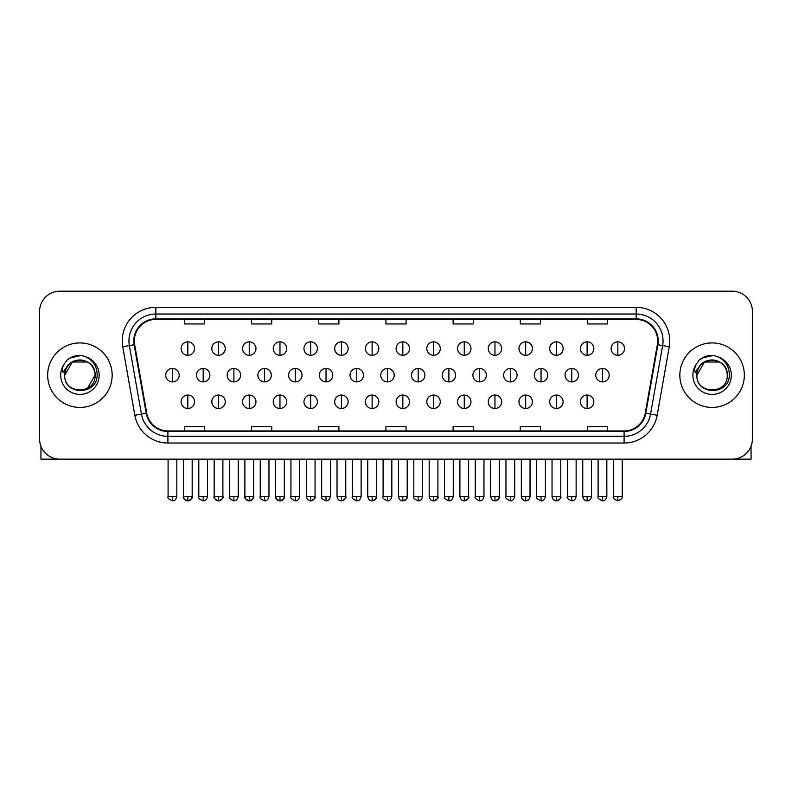 <?xml version="1.0" encoding="UTF-8"?>
<svg xmlns="http://www.w3.org/2000/svg" width="792" height="792" viewBox="0 0 792 792"><rect width="100%" height="100%" fill="white"/><g stroke="black" fill="none" stroke-linecap="round" stroke-linejoin="round"><path stroke-width="1.19" d="M47.659 375.17A32.244 32.244 0 0 0 79.913 407.425A32.244 32.244 0 0 0 112.157 375.17A32.244 32.244 0 0 0 79.913 342.926A32.244 32.244 0 0 0 47.659 375.17A32.244 32.244 0 0 0 79.913 407.425A32.244 32.244 0 0 0 112.157 375.17A32.244 32.244 0 0 0 79.913 342.926A32.244 32.244 0 0 0 47.659 375.17M679.843 375.17A32.244 32.244 0 0 0 712.087 407.425A32.244 32.244 0 0 0 744.341 375.17A32.244 32.244 0 0 0 712.087 342.926A32.244 32.244 0 0 0 679.843 375.17A32.244 32.244 0 0 0 712.087 407.425A32.244 32.244 0 0 0 744.341 375.17A32.244 32.244 0 0 0 712.087 342.926A32.244 32.244 0 0 0 679.843 375.17M134.323 340.906A21.503 21.503 0 0 1 155.826 319.414L636.174 319.414A21.503 21.503 0 0 1 657.35 344.649L645.262 413.167A21.503 21.503 0 0 1 624.096 430.937L167.904 430.937A21.503 21.503 0 0 1 146.738 413.167L134.65 344.649A21.503 21.503 0 0 1 134.323 340.906M133.789 340.906A22.037 22.037 0 0 0 134.125 344.738L146.203 413.266A22.037 22.037 0 0 0 167.904 431.472L624.096 431.472A22.037 22.037 0 0 0 645.797 413.266L657.875 344.738A22.037 22.037 0 0 0 636.174 318.879L155.826 318.879A22.037 22.037 0 0 0 133.789 340.906M122.74 346.748A33.591 33.591 0 0 1 155.826 307.316L636.174 307.316A33.591 33.591 0 0 1 669.26 346.748L657.172 415.265A33.591 33.591 0 0 1 624.096 443.025L167.904 443.025A33.591 33.591 0 0 1 134.828 415.265L122.74 346.748L129.363 345.579A26.869 26.869 0 0 1 155.826 314.038L636.174 314.038A26.869 26.869 0 0 1 662.637 345.579L650.559 414.107A26.869 26.869 0 0 1 624.096 436.313L167.904 436.313A26.869 26.869 0 0 1 141.441 414.107L129.363 345.579A26.869 26.869 0 0 1 128.947 340.906M752.4 311.355A20.156 20.156 0 0 0 732.244 291.199L59.756 291.199A20.156 20.156 0 0 0 39.6 311.355L39.6 438.996A20.156 20.156 0 0 0 59.756 459.152L732.244 459.152A20.156 20.156 0 0 0 752.4 438.996L752.4 311.355L752.4 438.996M645.797 413.266L650.559 414.107L662.637 345.579L669.26 346.748M385.922 319.414L385.922 323.958L406.078 323.958L406.078 319.414M318.74 319.414L318.74 323.958L338.897 323.958L338.897 319.414M251.559 319.414L251.559 323.958L271.715 323.958L271.715 319.414M184.378 319.414L184.378 323.958L204.534 323.958L204.534 319.414M453.103 319.414L453.103 323.958L473.26 323.958L473.26 319.414M520.285 319.414L520.285 323.958L540.441 323.958L540.441 319.414M587.466 319.414L587.466 323.958L607.622 323.958L607.622 319.414M406.078 430.937L406.078 426.383L385.922 426.383L385.922 430.937M338.897 430.937L338.897 426.383L318.74 426.383L318.74 430.937M271.715 430.937L271.715 426.383L251.559 426.383L251.559 430.937M204.534 430.937L204.534 426.383L184.378 426.383L184.378 430.937M473.26 430.937L473.26 426.383L453.103 426.383L453.103 430.937M540.441 430.937L540.441 426.383L520.285 426.383L520.285 430.937M607.622 430.937L607.622 426.383L587.466 426.383L587.466 430.937M39.6 311.355L39.6 438.996M732.244 291.199L59.756 291.199M59.756 459.152L732.244 459.152M187.813 341.847A6.722 6.722 0 0 0 181.101 348.569A6.722 6.722 0 0 0 187.813 355.291A6.722 6.722 0 0 0 194.535 348.569A6.722 6.722 0 0 0 187.813 341.847L187.813 355.291A6.722 6.722 0 0 0 194.535 348.569A6.722 6.722 0 0 0 187.813 341.847M172.458 368.458A6.722 6.722 0 0 0 165.736 375.17A6.722 6.722 0 0 0 172.458 381.892A6.722 6.722 0 0 0 179.18 375.17A6.722 6.722 0 0 0 172.458 368.458L172.458 381.892A6.722 6.722 0 0 0 179.18 375.17A6.722 6.722 0 0 0 172.458 368.458M187.813 395.06A6.722 6.722 0 0 0 181.101 401.782A6.722 6.722 0 0 0 187.813 408.494A6.722 6.722 0 0 0 194.535 401.782A6.722 6.722 0 0 0 187.813 395.06L187.813 408.494A6.722 6.722 0 0 0 194.535 401.782A6.722 6.722 0 0 0 187.813 395.06M218.533 341.847A6.722 6.722 0 0 0 211.81 348.569A6.722 6.722 0 0 0 218.533 355.291A6.722 6.722 0 0 0 225.255 348.569A6.722 6.722 0 0 0 218.533 341.847L218.533 355.291A6.722 6.722 0 0 0 225.255 348.569A6.722 6.722 0 0 0 218.533 341.847M249.252 341.847A6.722 6.722 0 0 0 242.53 348.569A6.722 6.722 0 0 0 249.252 355.291A6.722 6.722 0 0 0 255.965 348.569A6.722 6.722 0 0 0 249.252 341.847L249.252 355.291A6.722 6.722 0 0 0 255.965 348.569A6.722 6.722 0 0 0 249.252 341.847M279.962 341.847A6.722 6.722 0 0 0 273.25 348.569A6.722 6.722 0 0 0 279.962 355.291A6.722 6.722 0 0 0 286.684 348.569A6.722 6.722 0 0 0 279.962 341.847L279.962 355.291A6.722 6.722 0 0 0 286.684 348.569A6.722 6.722 0 0 0 279.962 341.847M310.682 341.847A6.722 6.722 0 0 0 303.96 348.569A6.722 6.722 0 0 0 310.682 355.291A6.722 6.722 0 0 0 317.394 348.569A6.722 6.722 0 0 0 310.682 341.847L310.682 355.291A6.722 6.722 0 0 0 317.394 348.569A6.722 6.722 0 0 0 310.682 341.847M203.178 368.458A6.722 6.722 0 0 0 196.456 375.17A6.722 6.722 0 0 0 203.178 381.892A6.722 6.722 0 0 0 209.89 375.17A6.722 6.722 0 0 0 203.178 368.458L203.178 381.892A6.722 6.722 0 0 0 209.89 375.17A6.722 6.722 0 0 0 203.178 368.458M233.887 368.458A6.722 6.722 0 0 0 227.175 375.17A6.722 6.722 0 0 0 233.887 381.892A6.722 6.722 0 0 0 240.61 375.17A6.722 6.722 0 0 0 233.887 368.458L233.887 381.892A6.722 6.722 0 0 0 240.61 375.17A6.722 6.722 0 0 0 233.887 368.458M264.607 368.458A6.722 6.722 0 0 0 257.885 375.17A6.722 6.722 0 0 0 264.607 381.892A6.722 6.722 0 0 0 271.319 375.17A6.722 6.722 0 0 0 264.607 368.458L264.607 381.892A6.722 6.722 0 0 0 271.319 375.17A6.722 6.722 0 0 0 264.607 368.458M218.533 395.06A6.722 6.722 0 0 0 211.81 401.782A6.722 6.722 0 0 0 218.533 408.494A6.722 6.722 0 0 0 225.255 401.782A6.722 6.722 0 0 0 218.533 395.06L218.533 408.494A6.722 6.722 0 0 0 225.255 401.782A6.722 6.722 0 0 0 218.533 395.06M249.252 395.06A6.722 6.722 0 0 0 242.53 401.782A6.722 6.722 0 0 0 249.252 408.494A6.722 6.722 0 0 0 255.965 401.782A6.722 6.722 0 0 0 249.252 395.06L249.252 408.494A6.722 6.722 0 0 0 255.965 401.782A6.722 6.722 0 0 0 249.252 395.06M279.962 395.06A6.722 6.722 0 0 0 273.25 401.782A6.722 6.722 0 0 0 279.962 408.494A6.722 6.722 0 0 0 286.684 401.782A6.722 6.722 0 0 0 279.962 395.06L279.962 408.494A6.722 6.722 0 0 0 286.684 401.782A6.722 6.722 0 0 0 279.962 395.06M310.682 395.06A6.722 6.722 0 0 0 303.96 401.782A6.722 6.722 0 0 0 310.682 408.494A6.722 6.722 0 0 0 317.394 401.782A6.722 6.722 0 0 0 310.682 395.06L310.682 408.494A6.722 6.722 0 0 0 317.394 401.782A6.722 6.722 0 0 0 310.682 395.06M65.429 370.607L64.706 375.17C63.875 395.802 97.238 395.426 97.129 375.17C97.188 366.795 93.446 360.707 85.912 356.915L81.368 355.42C75.893 355.103 71.062 356.707 66.884 360.251L64.152 364.181C62.479 366.993 62.113 369.725 63.053 372.379L67.944 365.122C72.498 360.568 77.923 359.063 84.209 360.608A15.187 15.187 0 0 0 65.429 370.607M84.209 360.608C90.991 363.023 94.624 367.874 95.099 375.17C96.03 394.762 63.796 394.762 64.726 375.17C63.796 355.578 96.03 355.578 95.099 375.17L87.506 388.327M64.726 375.17L72.319 362.023L87.506 362.023M67.449 359.776L72.686 356.737M73.983 356.271L79.616 355.37M81.249 355.41L70.003 358.024L66.934 360.212L70.003 358.024L80.061 355.37L70.003 358.024L66.934 360.212L70.003 358.024L80.061 355.37M697.603 370.607L696.881 375.17C696.049 395.802 729.422 395.426 729.303 375.17C729.373 366.795 725.63 360.707 718.087 356.915L713.552 355.42C708.078 355.103 703.246 356.707 699.069 360.251L696.326 364.181C694.663 366.993 694.297 369.725 695.227 372.379L700.128 365.122C704.682 360.568 710.107 359.063 716.394 360.608A15.187 15.187 0 0 0 697.603 370.607M727.274 375.17C728.204 394.762 695.97 394.762 696.901 375.17C695.97 355.578 728.204 355.578 727.274 375.17C726.808 367.874 723.175 363.023 716.394 360.608M696.901 375.17L704.494 362.023L719.681 362.023M699.633 359.776L704.86 356.737M706.167 356.271L711.8 355.37M713.434 355.41L702.187 358.024L699.108 360.212L702.187 358.024L712.246 355.37L702.187 358.024L699.108 360.212L702.187 358.024L712.246 355.37M40.946 446.233L40.946 459.152L118.879 459.152M751.054 446.233L751.054 459.152L673.121 459.152M295.317 368.458A6.722 6.722 0 0 0 288.605 375.17A6.722 6.722 0 0 0 295.317 381.892A6.722 6.722 0 0 0 302.039 375.17A6.722 6.722 0 0 0 295.317 368.458L295.317 381.892A6.722 6.722 0 0 0 302.039 375.17A6.722 6.722 0 0 0 295.317 368.458M341.392 341.847A6.722 6.722 0 0 0 334.679 348.569A6.722 6.722 0 0 0 341.392 355.291A6.722 6.722 0 0 0 348.114 348.569A6.722 6.722 0 0 0 341.392 341.847L341.392 355.291A6.722 6.722 0 0 0 348.114 348.569A6.722 6.722 0 0 0 341.392 341.847M372.111 341.847A6.722 6.722 0 0 0 365.389 348.569A6.722 6.722 0 0 0 372.111 355.291A6.722 6.722 0 0 0 378.823 348.569A6.722 6.722 0 0 0 372.111 341.847L372.111 355.291A6.722 6.722 0 0 0 378.823 348.569A6.722 6.722 0 0 0 372.111 341.847M402.821 341.847A6.722 6.722 0 0 0 396.109 348.569A6.722 6.722 0 0 0 402.821 355.291A6.722 6.722 0 0 0 409.543 348.569A6.722 6.722 0 0 0 402.821 341.847L402.821 355.291A6.722 6.722 0 0 0 409.543 348.569A6.722 6.722 0 0 0 402.821 341.847M433.541 341.847A6.722 6.722 0 0 0 426.819 348.569A6.722 6.722 0 0 0 433.541 355.291A6.722 6.722 0 0 0 440.263 348.569A6.722 6.722 0 0 0 433.541 341.847L433.541 355.291A6.722 6.722 0 0 0 440.263 348.569A6.722 6.722 0 0 0 433.541 341.847M326.037 368.458A6.722 6.722 0 0 0 319.315 375.17A6.722 6.722 0 0 0 326.037 381.892A6.722 6.722 0 0 0 332.759 375.17A6.722 6.722 0 0 0 326.037 368.458L326.037 381.892A6.722 6.722 0 0 0 332.759 375.17A6.722 6.722 0 0 0 326.037 368.458M356.756 368.458A6.722 6.722 0 0 0 350.034 375.17A6.722 6.722 0 0 0 356.756 381.892A6.722 6.722 0 0 0 363.469 375.17A6.722 6.722 0 0 0 356.756 368.458L356.756 381.892A6.722 6.722 0 0 0 363.469 375.17A6.722 6.722 0 0 0 356.756 368.458M387.466 368.458A6.722 6.722 0 0 0 380.754 375.17A6.722 6.722 0 0 0 387.466 381.892A6.722 6.722 0 0 0 394.188 375.17A6.722 6.722 0 0 0 387.466 368.458L387.466 381.892A6.722 6.722 0 0 0 394.188 375.17A6.722 6.722 0 0 0 387.466 368.458M418.186 368.458A6.722 6.722 0 0 0 411.464 375.17A6.722 6.722 0 0 0 418.186 381.892A6.722 6.722 0 0 0 424.898 375.17A6.722 6.722 0 0 0 418.186 368.458L418.186 381.892A6.722 6.722 0 0 0 424.898 375.17A6.722 6.722 0 0 0 418.186 368.458M341.392 395.06A6.722 6.722 0 0 0 334.679 401.782A6.722 6.722 0 0 0 341.392 408.494A6.722 6.722 0 0 0 348.114 401.782A6.722 6.722 0 0 0 341.392 395.06L341.392 408.494A6.722 6.722 0 0 0 348.114 401.782A6.722 6.722 0 0 0 341.392 395.06M372.111 395.06A6.722 6.722 0 0 0 365.389 401.782A6.722 6.722 0 0 0 372.111 408.494A6.722 6.722 0 0 0 378.823 401.782A6.722 6.722 0 0 0 372.111 395.06L372.111 408.494A6.722 6.722 0 0 0 378.823 401.782A6.722 6.722 0 0 0 372.111 395.06M402.821 395.06A6.722 6.722 0 0 0 396.109 401.782A6.722 6.722 0 0 0 402.821 408.494A6.722 6.722 0 0 0 409.543 401.782A6.722 6.722 0 0 0 402.821 395.06L402.821 408.494A6.722 6.722 0 0 0 409.543 401.782A6.722 6.722 0 0 0 402.821 395.06M464.26 341.847A6.722 6.722 0 0 0 457.538 348.569A6.722 6.722 0 0 0 464.26 355.291A6.722 6.722 0 0 0 470.973 348.569A6.722 6.722 0 0 0 464.26 341.847L464.26 355.291A6.722 6.722 0 0 0 470.973 348.569A6.722 6.722 0 0 0 464.26 341.847M494.97 341.847A6.722 6.722 0 0 0 488.258 348.569A6.722 6.722 0 0 0 494.97 355.291A6.722 6.722 0 0 0 501.692 348.569A6.722 6.722 0 0 0 494.97 341.847L494.97 355.291A6.722 6.722 0 0 0 501.692 348.569A6.722 6.722 0 0 0 494.97 341.847M525.69 341.847A6.722 6.722 0 0 0 518.968 348.569A6.722 6.722 0 0 0 525.69 355.291A6.722 6.722 0 0 0 532.402 348.569A6.722 6.722 0 0 0 525.69 341.847L525.69 355.291A6.722 6.722 0 0 0 532.402 348.569A6.722 6.722 0 0 0 525.69 341.847M556.4 341.847A6.722 6.722 0 0 0 549.688 348.569A6.722 6.722 0 0 0 556.4 355.291A6.722 6.722 0 0 0 563.122 348.569A6.722 6.722 0 0 0 556.4 341.847L556.4 355.291A6.722 6.722 0 0 0 563.122 348.569A6.722 6.722 0 0 0 556.4 341.847M587.119 341.847A6.722 6.722 0 0 0 580.397 348.569A6.722 6.722 0 0 0 587.119 355.291A6.722 6.722 0 0 0 593.842 348.569A6.722 6.722 0 0 0 587.119 341.847L587.119 355.291A6.722 6.722 0 0 0 593.842 348.569A6.722 6.722 0 0 0 587.119 341.847M617.839 341.847A6.722 6.722 0 0 0 611.117 348.569A6.722 6.722 0 0 0 617.839 355.291A6.722 6.722 0 0 0 624.551 348.569A6.722 6.722 0 0 0 617.839 341.847L617.839 355.291A6.722 6.722 0 0 0 624.551 348.569A6.722 6.722 0 0 0 617.839 341.847M448.896 368.458A6.722 6.722 0 0 0 442.183 375.17A6.722 6.722 0 0 0 448.896 381.892A6.722 6.722 0 0 0 455.618 375.17A6.722 6.722 0 0 0 448.896 368.458L448.896 381.892A6.722 6.722 0 0 0 455.618 375.17A6.722 6.722 0 0 0 448.896 368.458M479.615 368.458A6.722 6.722 0 0 0 472.893 375.17A6.722 6.722 0 0 0 479.615 381.892A6.722 6.722 0 0 0 486.337 375.17A6.722 6.722 0 0 0 479.615 368.458L479.615 381.892A6.722 6.722 0 0 0 486.337 375.17A6.722 6.722 0 0 0 479.615 368.458M510.335 368.458A6.722 6.722 0 0 0 503.613 375.17A6.722 6.722 0 0 0 510.335 381.892A6.722 6.722 0 0 0 517.047 375.17A6.722 6.722 0 0 0 510.335 368.458L510.335 381.892A6.722 6.722 0 0 0 517.047 375.17A6.722 6.722 0 0 0 510.335 368.458M541.045 368.458A6.722 6.722 0 0 0 534.323 375.17A6.722 6.722 0 0 0 541.045 381.892A6.722 6.722 0 0 0 547.767 375.17A6.722 6.722 0 0 0 541.045 368.458L541.045 381.892A6.722 6.722 0 0 0 547.767 375.17A6.722 6.722 0 0 0 541.045 368.458M571.765 368.458A6.722 6.722 0 0 0 565.043 375.17A6.722 6.722 0 0 0 571.765 381.892A6.722 6.722 0 0 0 578.477 375.17A6.722 6.722 0 0 0 571.765 368.458L571.765 381.892A6.722 6.722 0 0 0 578.477 375.17A6.722 6.722 0 0 0 571.765 368.458M602.474 368.458A6.722 6.722 0 0 0 595.762 375.17A6.722 6.722 0 0 0 602.474 381.892A6.722 6.722 0 0 0 609.197 375.17A6.722 6.722 0 0 0 602.474 368.458L602.474 381.892A6.722 6.722 0 0 0 609.197 375.17A6.722 6.722 0 0 0 602.474 368.458M433.541 395.06A6.722 6.722 0 0 0 426.819 401.782A6.722 6.722 0 0 0 433.541 408.494A6.722 6.722 0 0 0 440.263 401.782A6.722 6.722 0 0 0 433.541 395.06L433.541 408.494A6.722 6.722 0 0 0 440.263 401.782A6.722 6.722 0 0 0 433.541 395.06M464.26 395.06A6.722 6.722 0 0 0 457.538 401.782A6.722 6.722 0 0 0 464.26 408.494A6.722 6.722 0 0 0 470.973 401.782A6.722 6.722 0 0 0 464.26 395.06L464.26 408.494A6.722 6.722 0 0 0 470.973 401.782A6.722 6.722 0 0 0 464.26 395.06M494.97 395.06A6.722 6.722 0 0 0 488.258 401.782A6.722 6.722 0 0 0 494.97 408.494A6.722 6.722 0 0 0 501.692 401.782A6.722 6.722 0 0 0 494.97 395.06L494.97 408.494A6.722 6.722 0 0 0 501.692 401.782A6.722 6.722 0 0 0 494.97 395.06M525.69 395.06A6.722 6.722 0 0 0 518.968 401.782A6.722 6.722 0 0 0 525.69 408.494A6.722 6.722 0 0 0 532.402 401.782A6.722 6.722 0 0 0 525.69 395.06L525.69 408.494A6.722 6.722 0 0 0 532.402 401.782A6.722 6.722 0 0 0 525.69 395.06M556.4 395.06A6.722 6.722 0 0 0 549.688 401.782A6.722 6.722 0 0 0 556.4 408.494A6.722 6.722 0 0 0 563.122 401.782A6.722 6.722 0 0 0 556.4 395.06L556.4 408.494A6.722 6.722 0 0 0 563.122 401.782A6.722 6.722 0 0 0 556.4 395.06M587.119 395.06A6.722 6.722 0 0 0 580.397 401.782A6.722 6.722 0 0 0 587.119 408.494A6.722 6.722 0 0 0 593.842 401.782A6.722 6.722 0 0 0 587.119 395.06L587.119 408.494A6.722 6.722 0 0 0 593.842 401.782A6.722 6.722 0 0 0 587.119 395.06M636.174 307.316L636.174 318.879M129.363 345.579L134.125 344.738M167.904 443.025L167.904 431.472M624.096 431.472L624.096 443.025M134.828 415.265L146.203 413.266M657.875 344.738L662.637 345.579M155.826 307.316L155.826 318.879M650.559 414.107L657.172 415.265M172.458 496.435L168.092 496.435C167.201 497.831 168.666 499.287 172.458 500.801L172.458 496.435L176.824 496.435L176.824 459.152M187.813 496.435L183.447 496.435C182.566 497.831 184.021 499.287 187.813 500.801L187.813 496.435L192.179 496.435C193.07 497.831 191.615 499.287 187.813 500.801C185.665 501.009 184.209 499.554 183.447 496.435L183.447 459.152M203.178 496.435L198.812 496.435C197.921 497.831 199.376 499.287 203.178 500.801L203.178 496.435L207.544 496.435L207.544 459.152M233.887 496.435L229.522 496.435C228.64 497.831 230.096 499.287 233.887 500.801L233.887 496.435L238.253 496.435L238.253 459.152M264.607 496.435L260.241 496.435C259.35 497.831 260.806 499.287 264.607 500.801L264.607 496.435L268.973 496.435L268.973 459.152M218.533 496.435L214.167 496.435C213.276 497.831 214.731 499.287 218.533 500.801L218.533 496.435L222.899 496.435C223.79 497.831 222.334 499.287 218.533 500.801C216.384 501.009 214.929 499.554 214.167 496.435L214.167 459.152M249.252 496.435L244.876 496.435C243.995 497.831 245.451 499.287 249.252 500.801L249.252 496.435L253.618 496.435C254.499 497.831 253.044 499.287 249.252 500.801C247.094 501.009 245.639 499.554 244.876 496.435L244.876 459.152M279.962 496.435L275.596 496.435C274.715 497.831 276.17 499.287 279.962 500.801L279.962 496.435L284.328 496.435C285.219 497.831 283.764 499.287 279.962 500.801C277.814 501.009 276.358 499.554 275.596 496.435L275.596 459.152M310.682 496.435L306.316 496.435C307.078 499.554 308.533 501.009 310.682 500.801L310.682 496.435L315.048 496.435C315.929 497.831 314.474 499.287 310.682 500.801C312.83 501.009 314.285 499.554 315.048 496.435L315.048 459.152M64.152 364.181A19.216 19.216 0 0 0 79.913 394.396A19.216 19.216 0 0 0 85.912 356.915M696.326 364.181A19.216 19.216 0 0 0 712.087 394.396A19.216 19.216 0 0 0 718.087 356.915M295.317 496.435L290.951 496.435C290.07 497.831 291.525 499.287 295.317 500.801L295.317 496.435L299.693 496.435L299.693 459.152M326.037 496.435L321.671 496.435C320.78 497.831 322.235 499.287 326.037 500.801L326.037 496.435L330.403 496.435L330.403 459.152M356.756 496.435L352.381 496.435C351.5 497.831 352.955 499.287 356.756 500.801L356.756 496.435L361.122 496.435L361.122 459.152M387.466 496.435L383.1 496.435C382.219 497.831 383.675 499.287 387.466 500.801L387.466 496.435L391.832 496.435L391.832 459.152M418.186 496.435L413.82 496.435C412.929 497.831 414.384 499.287 418.186 500.801L418.186 496.435L422.552 496.435L422.552 459.152M341.392 496.435L337.026 496.435C337.788 499.554 339.243 501.009 341.392 500.801L341.392 496.435L345.757 496.435C346.648 497.831 345.193 499.287 341.392 500.801C343.54 501.009 344.995 499.554 345.757 496.435L345.757 459.152M372.111 496.435L367.745 496.435C368.508 499.554 369.963 501.009 372.111 500.801L372.111 496.435L376.477 496.435C377.358 497.831 375.903 499.287 372.111 500.801C374.26 501.009 375.715 499.554 376.477 496.435L376.477 459.152M402.821 496.435L398.455 496.435C399.217 499.554 400.673 501.009 402.821 500.801L402.821 496.435L407.197 496.435C408.078 497.831 406.623 499.287 402.821 500.801C404.979 501.009 406.435 499.554 407.197 496.435L407.197 459.152M617.839 496.435L613.463 496.435C612.582 497.831 614.038 499.287 617.839 500.801L617.839 496.435L622.205 496.435L622.205 459.152M448.896 496.435L444.53 496.435C443.649 497.831 445.104 499.287 448.896 500.801L448.896 496.435L453.262 496.435L453.262 459.152M479.615 496.435L475.25 496.435C474.358 497.831 475.814 499.287 479.615 500.801L479.615 496.435L483.981 496.435L483.981 459.152M510.335 496.435L505.959 496.435C505.078 497.831 506.533 499.287 510.335 500.801L510.335 496.435L514.701 496.435L514.701 459.152M541.045 496.435L536.679 496.435C535.788 497.831 537.253 499.287 541.045 500.801L541.045 496.435L545.411 496.435L545.411 459.152M571.765 496.435L567.399 496.435C566.508 497.831 567.963 499.287 571.765 500.801L571.765 496.435L576.13 496.435L576.13 459.152M602.474 496.435L598.108 496.435C597.227 497.831 598.683 499.287 602.474 500.801L602.474 496.435L606.84 496.435L606.84 459.152M433.541 496.435L429.175 496.435C429.937 499.554 431.392 501.009 433.541 500.801L433.541 496.435L437.907 496.435C438.798 497.831 437.342 499.287 433.541 500.801C435.689 501.009 437.144 499.554 437.907 496.435L437.907 459.152M464.26 496.435L459.895 496.435C460.657 499.554 462.112 501.009 464.26 500.801L464.26 496.435L468.626 496.435C469.507 497.831 468.052 499.287 464.26 500.801C466.409 501.009 467.864 499.554 468.626 496.435L468.626 459.152M494.97 496.435L490.604 496.435C491.367 499.554 492.822 501.009 494.97 500.801L494.97 496.435L499.336 496.435C500.227 497.831 498.772 499.287 494.97 500.801C497.119 501.009 498.574 499.554 499.336 496.435L499.336 459.152M521.324 459.152L521.324 496.435C522.086 499.554 523.542 501.009 525.69 500.801L525.69 496.435L521.324 496.435L521.374 497.089M530.006 497.089L530.056 459.152L530.056 496.435L525.69 496.435M556.4 496.435L560.766 496.435C561.657 497.831 560.201 499.287 556.4 500.801L556.4 496.435L552.034 496.435L552.083 497.089M582.754 459.152L582.754 496.435C583.516 499.554 584.971 501.009 587.119 500.801L587.119 496.435L582.754 496.435L582.803 497.089M591.436 497.089L591.485 459.152L591.485 496.435L587.119 496.435M168.092 496.435L168.092 459.152M176.824 496.435C176.062 499.554 174.606 501.009 172.458 500.801M187.813 500.801C189.961 501.009 191.416 499.554 192.179 496.435L192.179 459.152M198.812 496.435L198.812 459.152M207.544 496.435C206.781 499.554 205.326 501.009 203.178 500.801M229.522 496.435L229.522 459.152M238.253 496.435C237.491 499.554 236.036 501.009 233.887 500.801M260.241 496.435L260.241 459.152M268.973 496.435C268.211 499.554 266.755 501.009 264.607 500.801M218.533 500.801C220.681 501.009 222.136 499.554 222.899 496.435L222.899 459.152M249.252 500.801C251.401 501.009 252.856 499.554 253.618 496.435L253.618 459.152M279.962 500.801C282.11 501.009 283.566 499.554 284.328 496.435L284.328 459.152M306.316 496.435L306.316 459.152M290.951 496.435L290.951 459.152M299.693 496.435C298.93 499.554 297.465 501.009 295.317 500.801M321.671 496.435L321.671 459.152M330.403 496.435C329.64 499.554 328.185 501.009 326.037 500.801M352.381 496.435L352.381 459.152M361.122 496.435C360.36 499.554 358.905 501.009 356.756 500.801M383.1 496.435L383.1 459.152M391.832 496.435C391.07 499.554 389.615 501.009 387.466 500.801M413.82 496.435L413.82 459.152M422.552 496.435C421.79 499.554 420.334 501.009 418.186 500.801M337.026 496.435L337.026 459.152M367.745 496.435L367.745 459.152M398.455 496.435L398.455 459.152M521.621 498.039L522.601 499.524L525.037 500.752M529.749 498.039L528.779 499.524L526.333 500.752M552.341 498.039L553.311 499.524L555.756 500.752M560.766 496.435L560.766 459.152L560.766 496.435C560.003 499.554 558.548 501.009 556.4 500.801C554.251 501.009 552.796 499.554 552.034 496.435L552.034 459.152M583.061 498.039L584.031 499.524L586.466 500.752M591.178 498.039L590.208 499.524L587.763 500.752M613.463 496.435L613.463 459.152M622.205 496.435C623.086 497.831 621.631 499.287 617.839 500.801M444.53 496.435L444.53 459.152M453.262 496.435C452.499 499.554 451.044 501.009 448.896 500.801M475.25 496.435L475.25 459.152M483.981 496.435C483.219 499.554 481.764 501.009 479.615 500.801M505.959 496.435L505.959 459.152M514.701 496.435C513.939 499.554 512.483 501.009 510.335 500.801M536.679 496.435L536.679 459.152M545.411 496.435C544.649 499.554 543.193 501.009 541.045 500.801M567.399 496.435L567.399 459.152M576.13 496.435C575.368 499.554 573.913 501.009 571.765 500.801M598.108 496.435L598.108 459.152M606.84 496.435C606.078 499.554 604.623 501.009 602.474 500.801M429.175 496.435L429.175 459.152M459.895 496.435L459.895 459.152M490.604 496.435L490.604 459.152M530.056 496.435C529.294 499.554 527.838 501.009 525.69 500.801M591.485 496.435C590.723 499.554 589.268 501.009 587.119 500.801"/></g></svg>
